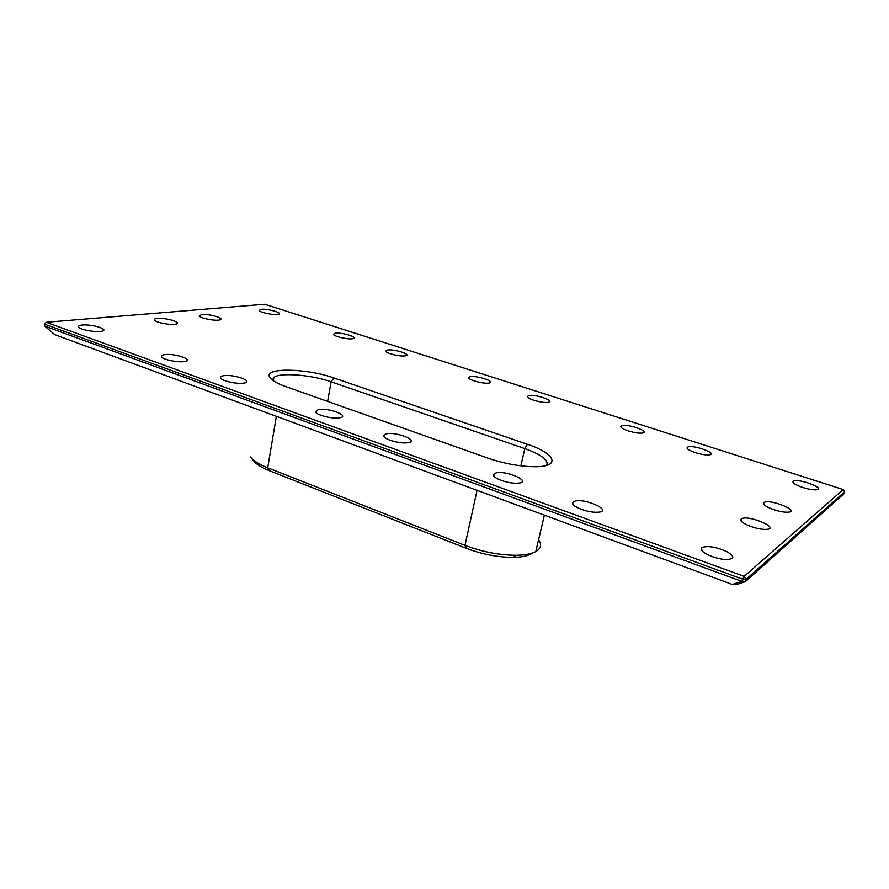 <?xml version="1.0" encoding="UTF-8"?>
<svg xmlns="http://www.w3.org/2000/svg" width="889" height="889" viewBox="0 0 889 889"><rect width="100%" height="100%" fill="white"/><g stroke="black" fill="none" stroke-linecap="round" stroke-linejoin="round"><path stroke-width="1.33" d="M333.82 377.936L527.366 444.278C554.603 453.201 561.504 466.347 536.478 466.725C521.31 466.792 505.041 463.914 487.694 458.068L285.858 386.626C276.835 383.37 271.445 380.203 269.678 377.125C263.511 367.29 307.049 368.257 333.82 377.936L331.13 381.814L524.81 448.601C541.612 454.724 548.902 460.313 546.679 465.392M264.755 304.249L46.228 322.263L744.149 576.361L843.228 489.55L264.755 304.249M261.222 309.305L259.132 310.417C259.655 312.406 273.879 315.395 278.09 314.395C284.436 313.395 268.222 308.516 261.222 309.305M335.186 333.197L333.375 334.308C333.708 336.386 347.899 339.665 352.566 338.731C359.867 337.742 342.132 332.13 335.186 333.197M387.282 350.033L385.67 351.122C385.848 353.255 400.05 356.756 405.04 355.878C413.063 354.922 394.16 348.744 387.282 350.033M470.003 376.758L468.692 377.781C468.603 380.003 482.927 383.904 488.405 383.126C497.618 382.281 476.704 375.08 470.003 376.758M201.703 314.528L199.169 315.951C200.047 318.162 214.76 321.107 219.416 319.996C226.517 318.829 209.648 313.65 201.703 314.528M528.466 395.649L527.366 396.605C527.066 398.883 541.534 403.095 547.368 402.406C557.436 401.65 534.967 393.671 528.466 395.649M621.622 425.753L620.811 426.553C620.189 428.909 635.024 433.665 641.402 433.132C652.848 432.565 627.69 423.253 621.622 425.753M687.697 447.089L687.075 447.778C686.197 450.167 701.399 455.357 708.177 454.946C720.59 454.546 693.342 444.2 687.697 447.089M793.377 481.238L793.032 481.705C791.755 484.138 807.734 490.05 815.146 489.85C829.07 489.75 798.2 477.649 793.377 481.238M763.973 502.552L763.529 503.174C762.229 505.963 778.186 512.253 786.598 512.197C803.389 512.353 769.952 498.24 763.973 502.552M157.309 318.429C154.864 318.673 153.897 319.229 154.419 320.107C155.608 322.485 170.666 325.363 175.644 324.174C183.334 322.863 165.999 317.473 157.309 318.429M82.21 325.03C79.021 325.352 77.843 326.085 78.688 327.219C80.499 329.841 96.079 332.564 101.59 331.23C110.292 329.686 92.212 323.94 82.21 325.03M164.687 354.644C161.887 355.033 160.853 355.8 161.576 356.934C163.165 359.701 178.211 362.734 184.401 361.534C194.935 360.023 174.966 353.111 164.687 354.644M223.461 375.747C220.961 376.169 220.016 376.947 220.639 378.058C222.028 380.937 236.752 384.226 243.408 383.148C255.343 381.737 233.907 373.858 223.461 375.747M317.984 409.685L315.606 411.951C316.595 414.974 330.908 418.786 338.287 417.952C352.633 416.808 328.586 407.129 317.984 409.685M741.404 518.909L740.859 519.687C739.592 522.743 755.361 529.277 764.507 529.388C783.72 529.811 748.405 513.986 741.404 518.909M385.659 433.988L383.592 436.143C384.248 439.288 398.394 443.511 406.284 442.889C422.386 442.033 396.283 430.898 385.659 433.988M495.062 473.259L493.462 475.148C493.539 478.46 507.675 483.46 516.376 483.216C535.311 482.96 505.474 469.225 495.062 473.259M573.827 501.54L572.572 503.163C572.183 506.574 586.54 512.231 595.819 512.253C616.733 512.509 583.895 496.751 573.827 501.54M701.921 547.535L701.165 548.635C699.999 552.18 715.112 559.014 725.402 559.503C734.77 559.281 735.214 556.625 726.724 551.536C715.856 546.879 707.588 545.546 701.921 547.535M272.445 380.092L273.856 377.403C280.146 372.28 311.572 374.836 331.13 381.814L327.608 401.406M741.604 581.317L44.706 326.074L44.606 324.174L46.228 322.263L44.606 324.174L742.804 579.239L741.959 581.339L732.292 584.44L736.025 584.751L745.326 581.662M745.36 581.273L745.882 579.506L744.149 576.361L742.804 579.239L745.882 579.506L844.55 491.884L843.928 493.695L745.371 581.65L742.282 581.006M843.228 489.55L844.55 491.884M44.706 326.074L54.807 334.664L732.292 584.44M538.578 539.634C541.968 544.557 541.023 548.535 535.745 551.591C531.411 553.891 524.888 555.125 516.187 555.269C499.351 555.181 482.283 551.88 464.969 545.346L267.711 467.792C258.999 464.314 253.243 460.702 250.431 456.979M533.011 552.802C529.233 555.658 522.621 557.181 513.186 557.37C497.696 557.303 481.994 554.269 466.08 548.246L269.434 470.737C261.41 467.525 256.099 464.18 253.487 460.724L251.265 458.002M527.366 444.278L524.81 448.601L520.876 465.836M276.357 416.341L267.711 467.792L269.434 470.737M477.049 490.328L464.969 545.346L466.08 548.246M270.978 378.814L269.678 377.125M386.059 351.677L385.67 351.122M469.214 378.547L468.692 377.781M527.966 397.516L527.366 396.605M621.567 427.742L620.811 426.553M687.93 449.156L687.075 447.778M794.033 483.372L793.032 481.705M764.796 505.285L763.529 503.174M316.195 412.729L315.606 411.951M742.382 522.176L740.859 519.687M384.415 437.288L383.592 436.143M494.717 476.971L493.462 475.148M574.127 505.53L572.572 503.163M703.177 551.869L701.165 548.635M273.301 380.714L273.856 377.403M535.745 551.591L544.39 515.164M513.186 557.37L516.187 555.269"/></g></svg>
